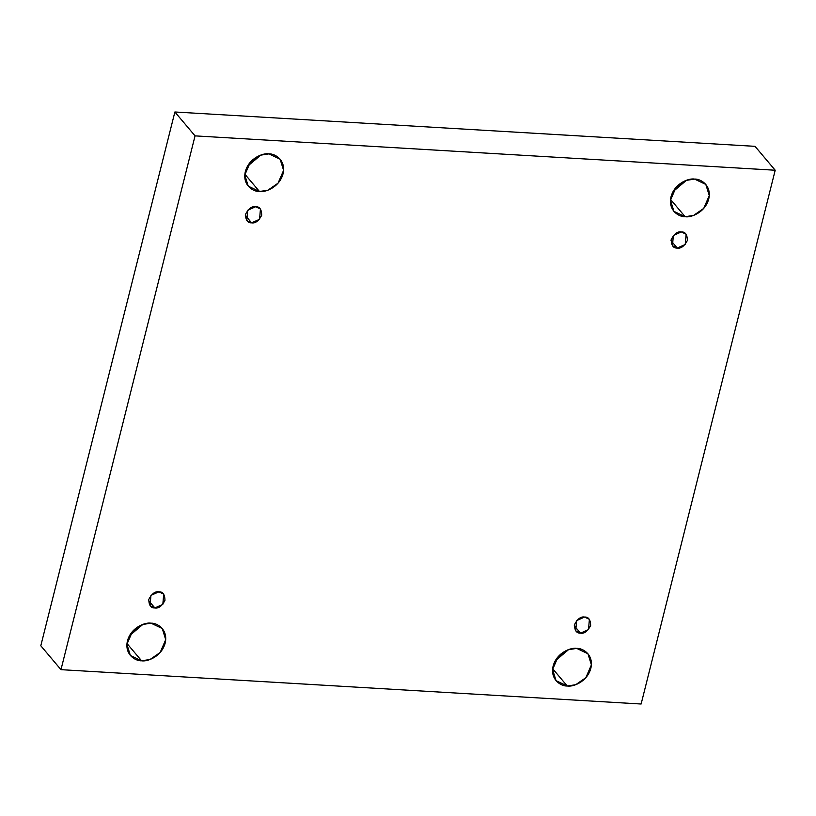 <?xml version="1.0" encoding="UTF-8"?>
<svg xmlns="http://www.w3.org/2000/svg" width="816" height="816" viewBox="0 0 816 816"><rect width="100%" height="100%" fill="white"/><g stroke="black" fill="none" stroke-linecap="round" stroke-linejoin="round"><path stroke-width="1.22" d="M567.263 686.011L575.708 684.706L585.857 677.698L591.396 664.877L587.928 653.738L576.708 648.394C582.42 647.965 594.089 654.381 590.845 668.324C587.092 682.227 572.587 687.092 567.263 686.011C561.561 686.44 549.892 680.024 553.126 666.08C556.879 652.178 571.384 647.312 576.708 648.394L568.273 649.699L558.124 656.707L552.585 669.528L556.053 680.666L567.263 686.011L552.656 668.712L567.263 686.011M568.64 649.567L555.155 660.95L568.64 649.567M685.144 216.709L693.58 215.414L703.729 208.396L709.277 195.575L705.809 184.436L694.589 179.092C700.301 178.663 711.97 185.079 708.727 199.022C704.973 212.925 690.469 217.79 685.144 216.709C679.442 217.138 667.774 210.722 671.007 196.789C674.761 182.876 689.265 178.01 694.589 179.092L686.154 180.397L676.005 187.405L670.466 200.226L673.934 211.364L685.144 216.709L670.538 199.41L685.144 216.709M686.521 180.265L673.037 191.648L686.521 180.265M141.586 660.797L150.022 659.501L160.171 652.484L165.709 639.662L162.251 628.524L151.031 623.179C156.743 622.751 168.412 629.167 165.169 643.11C161.415 657.013 146.911 661.878 141.586 660.797C135.874 661.225 124.205 654.809 127.449 640.876C131.203 626.963 145.707 622.098 151.031 623.179L142.596 624.485L132.447 631.492L126.908 644.314L130.366 655.452L141.586 660.797L126.98 643.498L141.586 660.797M142.963 624.352L129.479 635.735L142.963 624.352M259.468 191.495L267.903 190.199L278.052 183.182L283.591 170.36L280.123 159.222L268.913 153.877C274.625 153.449 286.283 159.865 283.05 173.808C279.296 187.711 264.792 192.576 259.468 191.495C253.756 191.923 242.087 185.507 245.33 171.574C249.084 157.661 263.588 152.796 268.913 153.877L260.477 155.183L250.328 162.19L244.79 175.012L248.248 186.15L259.468 191.495L244.861 174.196L259.468 191.495M260.845 155.05L247.36 166.433L260.845 155.05M251.593 222.839L259.559 219.28L260.447 209.008L255.643 206.723C259.58 206.489 261.599 209.335 261.701 215.261C258.662 221.003 255.296 223.523 251.593 222.839C247.656 223.074 245.636 220.228 245.534 214.302C248.564 208.559 251.93 206.04 255.643 206.723L247.676 210.283L246.789 220.555L251.593 222.839L245.33 215.424L251.593 222.839M154.856 607.951L162.823 604.391L163.71 594.13L158.906 591.835C162.843 591.6 164.863 594.446 164.965 600.372C161.935 606.115 158.559 608.644 154.856 607.951C150.919 608.185 148.9 605.339 148.798 599.413C151.827 593.681 155.203 591.151 158.906 591.835L150.94 595.394L150.052 605.666L154.856 607.951L148.594 600.545L154.856 607.951M580.533 633.165L588.499 629.605L589.397 619.344L584.582 617.049C588.52 616.814 590.539 619.66 590.641 625.586C587.612 631.329 584.246 633.859 580.533 633.165C576.596 633.4 574.576 630.554 574.474 624.628C577.514 618.895 580.88 616.366 584.582 617.049L576.616 620.609L575.729 630.88L580.533 633.165L574.28 625.76L580.533 633.165M677.27 248.054L685.236 244.494L686.123 234.223L681.319 231.938C685.256 231.703 687.276 234.549 687.378 240.475C684.349 246.208 680.972 248.737 677.27 248.054C673.333 248.288 671.313 245.443 671.211 239.516C674.24 233.774 677.617 231.254 681.319 231.938L673.353 235.498L672.466 245.769L677.27 248.054L671.007 240.638L677.27 248.054M60.976 669.661L195.055 135.874L174.879 111.986L40.8 645.762L60.976 669.661L40.8 645.762L174.879 111.986L195.055 135.874L775.2 170.238L755.024 146.339L174.879 111.986L755.024 146.339L775.2 170.238L641.121 704.014L60.976 669.661L641.121 704.014L775.2 170.238L195.055 135.874L60.976 669.661"/></g></svg>
